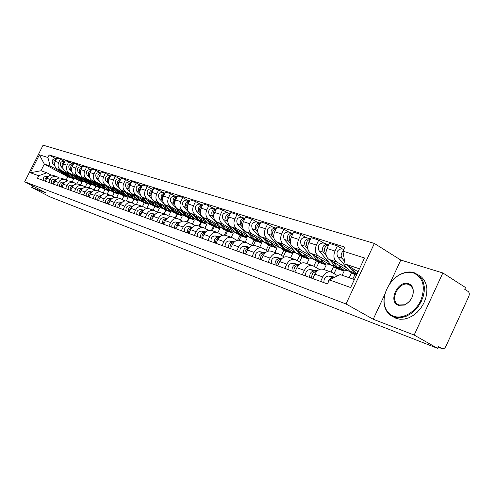 <?xml version="1.0" encoding="UTF-8"?>
<svg xmlns="http://www.w3.org/2000/svg" width="494" height="494" viewBox="0 0 494 494"><rect width="100%" height="100%" fill="white"/><g stroke="black" fill="none" stroke-linecap="round" stroke-linejoin="round"><path stroke-width="0.74" d="M414.163 335.049L442.84 272.96L400.801 260.066L374.384 243.443L43.083 145.174L24.7 181.761L345.998 303.964L373.223 319.241L414.163 335.049L437.598 348.35L50.042 196.908L31.752 187.393L46.146 192.95L24.7 181.761M442.84 272.96L465.533 287.533L464.724 289.299L468.176 291.503C469.424 292.578 469.621 294.22 468.775 296.431L445.878 346.35C444.822 348.338 443.563 349.11 442.111 348.665L438.159 347.128M32.53 185.849L31.752 187.393M438.166 347.115L441.976 348.597L438.419 346.572L437.598 348.35M347.016 268.057L336.846 262.03C333.728 259.585 333.104 255.917 334.981 251.026L337.396 245.901L329.405 243.4L327.009 248.47C325.151 253.311 325.781 256.948 328.893 259.381L354.853 274.726L352.846 278.999M330.875 271.966L323.459 269.384C320.032 268.403 317.173 269.99 314.869 274.139L322.736 276.955C325.058 272.762 327.936 271.157 331.375 272.138L337.698 275.763M322.736 276.955L320.618 281.444M342.694 249.118L337.396 245.901M314.869 274.139L312.764 278.585M328.38 261.789L318.284 255.843C315.184 253.441 314.548 249.847 316.382 245.067L318.754 240.065L311.121 237.676L308.769 242.628C306.953 247.364 307.589 250.921 310.683 253.311L332.061 265.865M342.163 275.288L344.145 271.07L340.922 269.174M302.303 274.775L304.378 270.385C306.663 266.297 309.503 264.735 312.912 265.716L319.482 269.458M351.555 272.774L349.221 277.739M324.015 243.233L318.754 240.065M312.412 265.544L305.348 263.086C301.958 262.11 299.129 263.648 296.863 267.699L294.807 272.04M333.178 266.519L336.47 268.452L334.03 273.633M310.565 255.793L300.55 249.939C297.468 247.568 296.826 244.048 298.623 239.38L300.945 234.489L293.652 232.205L291.343 237.046C289.564 241.671 290.213 245.166 293.282 247.519L313.9 259.548M324.039 269.588L326.231 264.957L323.027 263.086M284.81 268.403L286.847 264.117C289.089 260.122 291.892 258.609 295.27 259.578L301.501 263.111M333.543 266.735L331.048 272.015M306.169 237.614L300.945 234.489M294.776 259.406L288.039 257.065C284.68 256.096 281.889 257.59 279.666 261.548L277.64 265.791M315.685 260.591L318.883 262.45L316.407 267.686M293.522 250.063L283.587 244.289C280.53 241.955 279.876 238.503 281.636 233.934L283.914 229.16L276.936 226.974L274.67 231.705C272.929 236.231 273.583 239.652 276.628 241.967L296.628 253.57M306.928 263.635L309.071 259.103L305.897 257.257M268.081 262.308L270.082 258.121C272.28 254.219 275.053 252.743 278.4 253.712L284.316 257.041M316.296 260.943L313.814 266.186M289.095 232.236L283.914 229.16M277.912 253.539L271.484 251.304C268.149 250.341 265.395 251.798 263.209 255.664L261.227 259.813M298.864 254.867L302.038 256.707L299.531 261.981M277.202 244.573L267.347 238.88C264.315 236.583 263.654 233.199 265.377 228.728L267.618 224.054L260.931 221.96L258.708 226.592C256.997 231.019 257.658 234.378 260.684 236.657L280.135 247.877M290.528 257.93L292.639 253.496L289.478 251.674M252.076 256.479L254.04 252.385C256.201 248.562 258.936 247.136 262.252 248.093L267.872 251.242M299.765 255.386L297.258 260.671M272.756 227.086L267.618 224.054M261.764 247.926L255.626 245.784C252.323 244.833 249.6 246.247 247.457 250.032L245.512 254.089M282.741 249.384L285.89 251.193L283.365 256.497M261.554 239.312L251.786 233.693C248.778 231.433 248.112 228.117 249.803 223.739L252.002 219.163L245.586 217.156L243.406 221.689C241.733 226.03 242.393 229.321 245.394 231.563L264.346 242.437M274.8 252.459L276.875 248.118L273.738 246.321M236.743 250.896L238.67 246.889C240.794 243.153 243.499 241.757 246.778 242.708L252.125 245.691M283.914 250.057L281.382 255.367M257.096 222.152L252.002 219.163M246.296 242.542L240.424 240.498C237.157 239.553 234.471 240.93 232.359 244.629L230.451 248.606M267.273 244.116L270.397 245.913L267.853 251.23M246.543 234.261L236.861 228.722C233.878 226.493 233.211 223.239 234.866 218.953L237.021 214.476L230.871 212.55L228.728 216.989C227.086 221.238 227.753 224.467 230.729 226.678L249.217 237.237M259.708 247.204L261.74 242.955L258.634 241.177M222.041 245.543L223.936 241.615C226.024 237.96 228.691 236.601 231.939 237.546L237.027 240.368M268.693 244.931L266.149 250.26M242.072 217.422L237.021 214.476M231.464 237.379L225.838 235.428C222.609 234.483 219.954 235.829 217.879 239.454L216.002 243.344M252.422 239.065L255.522 240.837L253.305 245.45M232.131 229.414L222.535 223.949C219.577 221.757 218.91 218.558 220.528 214.365L222.652 209.975L216.743 208.128L214.637 212.476C213.025 216.638 213.698 219.805 216.65 221.991L234.693 232.248M245.203 242.159L247.204 237.997L244.122 236.243M207.931 240.405L209.789 236.558C211.846 232.977 214.476 231.655 217.693 232.594L222.547 235.268M254.07 240.01L251.514 245.345M227.654 212.883L222.652 209.975M217.224 232.427L211.84 230.556C208.635 229.624 206.017 230.933 203.979 234.477L202.132 238.287M238.151 234.212L241.226 235.959L239.195 240.177M218.286 224.758L208.777 219.367C205.837 217.206 205.171 214.069 206.758 209.95L208.845 205.652L203.164 203.874L201.095 208.135C199.514 212.216 200.187 215.335 203.114 217.484L220.75 227.462L209.32 214.933C207.776 210.821 208.999 208.598 213 208.264L215.903 209.178M231.26 237.311L233.23 233.23L230.173 231.495M194.383 235.465L196.204 231.698C198.224 228.191 200.83 226.907 204.01 227.833L208.641 230.377M240.016 235.268L237.626 240.226M213.803 208.517L208.845 205.652M203.547 227.672L198.384 225.875C195.21 224.949 192.623 226.227 190.622 229.704L188.807 233.44M224.43 229.543L227.475 231.266L225.523 235.311M204.967 220.281L195.544 214.958C192.635 212.828 191.962 209.746 193.524 205.714L195.575 201.496L190.11 199.786L188.072 203.966C186.528 207.968 187.201 211.024 190.097 213.142L207.344 222.868M217.842 232.655L219.781 228.642L216.749 226.931M181.354 230.723L183.151 227.03C185.139 223.597 187.708 222.337 190.857 223.257L195.278 225.672M226.487 230.704L224.375 235.082M200.484 204.325L195.575 201.496M190.394 223.097L185.441 221.374C182.305 220.454 179.748 221.701 177.778 225.11L175.994 228.771M211.228 225.054L214.242 226.752L212.321 230.723M192.147 215.964L182.811 210.716C179.927 208.616 179.254 205.59 180.785 201.632L182.805 197.501L177.544 195.852L175.543 199.953C174.024 203.88 174.697 206.887 177.568 208.974L194.445 218.447M204.874 228.271L206.832 224.227L203.831 222.535M168.825 226.159L170.591 222.541C172.542 219.169 175.08 217.94 178.198 218.854L182.428 221.158M213.457 226.308L211.469 230.42M187.671 200.286L182.805 197.501M177.747 218.694L172.993 217.039C169.887 216.131 167.361 217.348 165.416 220.688L163.668 224.282M198.508 220.725L201.503 222.405L199.613 226.301M179.797 211.815L170.554 206.634C167.694 204.565 167.021 201.589 168.528 197.705L170.51 193.654L165.447 192.067L163.477 196.087C161.983 199.94 162.656 202.892 165.502 204.954L182.02 214.192M192.37 224.06L194.358 219.972L191.382 218.299M156.765 221.763L158.5 218.212C160.42 214.909 162.927 213.711 166.015 214.612L170.053 216.804M200.904 222.072L198.959 226.073M175.333 196.402L170.51 193.654M165.564 214.458L160.995 212.871C157.919 211.969 155.431 213.155 153.517 216.434L151.794 219.954M186.25 216.557L189.214 218.212L187.356 222.041M167.904 207.813L158.747 202.701C155.913 200.657 155.24 197.73 156.715 193.92L158.667 189.943L153.782 188.418L151.849 192.364C150.38 196.143 151.053 199.051 153.875 201.077L170.047 210.092M180.322 219.991L182.329 215.866L179.396 214.229M145.143 217.533L146.848 214.05C148.743 210.808 151.22 209.635 154.276 210.53L158.142 212.624M188.794 217.984L186.899 221.88M163.446 192.654L158.667 189.943M153.825 210.376L149.435 208.845C146.391 207.955 143.933 209.116 142.05 212.334L140.352 215.792M174.431 212.537L177.371 214.174L175.537 217.928M156.425 203.954L147.354 198.909C144.551 196.896 143.877 194.019 145.329 190.27L147.249 186.368L142.538 184.892L140.636 188.77C139.191 192.481 139.864 195.34 142.661 197.341L158.5 206.14M168.701 216.057L170.726 211.907L167.83 210.296M133.942 213.451L135.622 210.03C137.486 206.85 139.932 205.702 142.951 206.591L146.656 208.585L148.694 204.393L145.816 202.799M177.118 214.032L175.265 217.829M151.979 189.048L147.249 186.368M142.513 206.436L138.289 204.967C135.276 204.084 132.843 205.22 130.99 208.375L129.317 211.772M163.02 208.653L165.935 210.271L164.132 213.958M145.353 200.231L136.369 195.247C133.59 193.259 132.917 190.431 134.343 186.757L136.233 182.922L131.688 181.496L129.811 185.299C128.391 188.949 129.064 191.765 131.836 193.734L147.36 202.33M157.481 212.253L159.519 208.085L156.641 206.486M123.136 209.518L124.784 206.159C126.625 203.034 129.039 201.91 132.034 202.793L135.584 204.701M165.836 210.216L164.027 213.921M140.92 185.559L136.233 182.922M131.595 202.639L127.526 201.225C124.544 200.348 122.142 201.459 120.32 204.559L118.677 207.894M152.01 204.905L154.894 206.504L153.121 210.129M134.658 196.631L125.76 191.715C123.006 189.758 122.333 186.967 123.741 183.354L125.6 179.588L121.209 178.217L119.363 181.953C117.967 185.54 118.64 188.307 121.382 190.252L136.597 198.656M112.7 205.72L114.33 202.417C116.139 199.348 118.529 198.255 121.487 199.125L124.896 200.947M130.243 182.2L125.6 179.588M121.055 198.977L117.14 197.612C114.188 196.742 111.811 197.828 110.014 200.873L108.396 204.152M141.364 201.286L144.229 202.867L142.482 206.43M124.321 193.154L115.516 188.3C112.786 186.368 112.113 183.626 113.497 180.075L115.324 176.377L111.088 175.043L109.267 178.723C107.89 182.249 108.563 184.966 111.28 186.893L126.205 195.105M136.369 204.621L138.234 200.823L135.35 199.23M102.629 202.046L104.228 198.804C106.012 195.791 108.371 194.716 111.304 195.581L114.571 197.328M119.925 178.945L115.324 176.377M110.872 195.433L107.099 194.117C104.178 193.259 101.832 194.321 100.06 197.316L98.467 200.533M131.077 197.785L133.911 199.348L132.188 202.861M114.336 189.795L105.611 185.003C102.906 183.095 102.233 180.396 103.598 176.901L105.401 173.264L101.301 171.98L99.504 175.592C98.152 179.063 98.825 181.743 101.517 183.638L116.158 191.672M126.365 200.922L128.119 197.372L125.217 195.778M92.891 198.502L94.471 195.315C96.225 192.351 98.559 191.302 101.461 192.16L104.598 193.827M109.952 175.808L105.401 173.264M101.035 192.012L97.392 190.746C94.502 189.887 92.187 190.931 90.439 193.876L88.871 197.038M121.141 194.408L123.938 195.945L122.197 199.477M104.672 186.547L96.027 181.811C93.354 179.927 92.681 177.272 94.021 173.839L95.799 170.257L91.828 169.016L90.062 172.573C88.735 175.981 89.402 178.618 92.069 180.489L106.438 188.356M116.64 197.446L118.325 194.031L115.411 192.432M83.474 195.074L85.03 191.938C86.765 189.029 89.068 187.998 91.94 188.844L94.959 190.443M100.307 172.77L95.799 170.257M91.52 188.702L88.006 187.479C85.147 186.633 82.856 187.652 81.133 190.542L79.583 193.654M111.527 191.141L114.281 192.648L112.521 196.211M95.317 183.398L86.759 178.723C84.11 176.864 83.443 174.246 84.758 170.868L86.512 167.349L82.671 166.151L80.93 169.646C79.62 172.999 80.287 175.598 82.924 177.445L97.028 185.145M107.186 194.148L108.847 190.795L105.914 189.196M74.366 191.758L75.897 188.671C77.607 185.812 79.886 184.799 82.726 185.639L85.629 187.177M90.976 169.831L86.512 167.349M82.313 185.497L78.916 184.318C76.088 183.478 73.822 184.478 72.124 187.325L70.599 190.381M102.196 187.967L104.926 189.461L103.153 193.043M86.259 180.353L77.786 175.734C75.156 173.9 74.495 171.319 75.792 167.997L77.515 164.533L73.797 163.372L72.081 166.811C70.79 170.109 71.457 172.672 74.075 174.493L87.92 182.039M98.028 190.962L99.665 187.664L96.713 186.053M65.548 188.541L67.061 185.509C68.746 182.694 70.994 181.706 73.81 182.539L76.601 184.009M81.942 166.984L77.515 164.533M73.396 182.397L70.117 181.255C67.314 180.427 65.078 181.409 63.405 184.206L61.904 187.214M93.144 184.886L95.867 186.368L94.082 189.968M77.484 177.402L69.092 172.838C66.486 171.023 65.826 168.485 67.104 165.212L68.808 161.81L65.202 160.68L63.51 164.064C62.238 167.312 62.899 169.837 65.492 171.64L79.096 179.032M89.155 187.874L90.766 184.626L87.796 183.015M57.008 185.435L58.496 182.453C60.157 179.68 62.38 178.711 65.165 179.532L67.857 180.946M73.186 164.224L68.808 161.81M64.757 179.39L61.596 178.291C58.817 177.47 56.606 178.433 54.958 181.181L53.476 184.145M84.357 181.891L87.086 183.373L85.283 186.991M68.981 174.543L60.663 170.029C58.088 168.244 57.428 165.737 58.687 162.52L60.361 159.167L56.872 158.074L55.205 161.402C53.951 164.601 54.612 167.089 57.181 168.868L70.543 176.117M80.547 184.886L82.14 181.687L79.151 180.063M48.733 182.422L50.203 179.483C51.839 176.759 54.037 175.802 56.798 176.624L59.385 177.982M64.702 161.55L60.361 159.167M56.39 176.482L53.327 175.413C50.586 174.598 48.393 175.549 46.769 178.254L45.306 181.174M75.835 178.982L78.565 180.464L76.811 183.99M82.14 181.687L78.565 180.464M90.766 184.626L87.086 183.373M99.665 187.664L95.867 186.368M108.847 190.795L104.926 189.461M118.325 194.031L114.281 192.648M128.119 197.372L123.938 195.945M138.234 200.823L133.911 199.348M148.694 204.393L144.229 202.867M159.519 208.085L154.894 206.504M170.726 211.907L165.935 210.271M182.329 215.866L177.371 214.174M194.358 219.972L189.214 218.212M206.832 224.227L201.503 222.405M219.781 228.642L214.242 226.752M233.23 233.23L227.475 231.266M247.204 237.997L241.226 235.959M261.74 242.955L255.522 240.837M276.875 248.118L270.397 245.913M292.639 253.496L285.89 251.193M309.071 259.103L302.038 256.707M326.231 264.957L318.883 262.45M344.145 271.07L336.47 268.452M356.415 275.257L354.853 274.726M359.453 268.792L345.071 264.012L358.064 271.743M345.071 264.012L342.922 251.131L364.523 257.985L350.654 287.533L329.356 279.9L340.1 274.578L354.408 279.542M63.528 174.493L44.318 164.107L40.99 170.745L46.806 172.764L38.73 175.753L37.451 178.309L327.454 283.933L329.356 279.9M38.73 175.753L30.375 172.758L39.397 154.801L47.887 157.493L50.166 166.046L44.318 164.107L39.397 154.801M342.922 251.131L344.818 247.117L49.165 154.949L47.887 157.493M374.384 243.443L345.998 303.964M400.801 260.066L389.643 284.007M384.968 294.035L373.223 319.241M72.198 181.977L73.767 178.828L67.752 176.778L65.103 175.345M67.752 176.778L66.134 180.02M73.767 178.828L70.766 177.204M60.731 171.764L50.166 166.046M46.806 172.764L51.172 175.104M54.778 165.811L52.827 163.854C51.401 160.606 52.383 158.901 55.773 158.741L49.165 154.949M40.99 170.745L30.375 172.758M333.703 277.745L332.9 277.616C330.424 277.628 328.856 279.221 328.183 282.395M334.938 277.134L328.529 276.066C325.243 276.442 323.712 278.635 323.934 282.654M356.927 274.164L351.574 267.884M344.25 259.084L343.484 254.484M343.244 256.096L343.349 253.681M356.742 274.565L354.013 272.626L348.56 266.087M352.667 273.17L349.585 271.126L337.612 256.806C336.068 252.02 337.482 249.365 341.842 248.853L343.719 249.439M344.633 261.375L342.027 258.251C340.625 255.935 340.928 253.576 342.929 251.174M312.69 273.546L311.591 276.609M316.691 271.428L314.283 271.021C311.029 271.379 309.516 273.534 309.744 277.486M317.37 270.774L310.108 269.545C306.86 269.897 305.354 272.04 305.588 275.973M316.407 271.749L316.271 271.725C313.011 272.083 311.498 274.244 311.726 278.208M294.77 267.303L293.807 270.002M298.629 265.093L296.499 264.728C293.282 265.062 291.793 267.168 292.04 271.033M299.265 264.475L292.51 263.314C289.299 263.648 287.817 265.735 288.064 269.588M298.357 265.395C295.153 265.766 293.677 267.878 293.93 271.725M340.249 268.946L337.18 266.921L332.721 261.647M347.64 270.459L343.941 270.199L341.471 268.378L338.853 265.266M325.935 253.595L325.237 252.767C323.632 248.618 324.805 245.956 328.751 244.783M324.348 249.853L325.361 246.716M338.97 268.415L337.63 268.057L335.167 266.241L329.844 259.943M334 266.822L330.937 264.809L319.013 250.736C317.463 246.043 318.852 243.456 323.169 242.968L327.139 244.221M326.256 255.694L323.23 252.113C321.68 247.401 323.076 244.796 327.399 244.302L328.683 244.777M327.639 244.907L327.831 244.511M322.131 262.783L319.081 260.789L314.715 255.682M329.307 264.247L325.645 263.975L323.181 262.178L320.581 259.122M307.725 247.5L307.194 246.877C305.582 242.949 306.669 240.343 310.46 239.065M306.305 243.863L307.206 241.084M320.896 262.277L319.606 261.925L317.154 260.134L311.955 254.064M316.16 260.746L313.11 258.763L301.247 244.938C299.691 240.337 301.056 237.805 305.323 237.348L309.114 238.54M307.984 249.421L305.273 246.253C303.724 241.634 305.088 239.09 309.374 238.621L310.473 239.04M309.633 239.164L309.794 238.824M413.527 272.972C410.106 271.935 406.463 272.12 402.591 273.534C390.241 277.764 381.016 295.276 385.048 306.86C386.549 311.424 389.358 314.524 393.471 316.148C402.388 319.63 415.386 312.325 420.783 300.476C425.735 286.792 423.315 277.622 413.527 272.972M393.582 316.889L392.816 316.574C389 314.802 386.382 311.733 384.962 307.367C380.831 295.498 390.272 277.579 402.919 273.244C406.883 271.793 410.619 271.601 414.12 272.663L418.943 275.368L421.586 278.443L423.401 282.327L424.284 286.835L424.192 291.75L423.111 296.826L421.104 301.815L418.257 306.465L414.725 310.541L410.675 313.844L406.321 316.209L401.881 317.531L397.565 317.759L393.582 316.889M408.526 283.735C410.742 284.513 412.243 286.137 413.021 288.613C414.102 295.863 411.218 301.346 404.376 305.064L398.497 305.323C387.537 301.939 397.917 279.66 408.526 283.735M399.103 305.002L404.691 304.755C411.193 301.223 413.935 296.011 412.91 289.126L411.224 286.131L408.631 284.482C398.831 280.678 388.84 301.013 398.658 304.823L399.103 305.002M418.48 274.979L421.753 277.183L424.321 280.308L426.069 284.211L426.896 288.718L426.754 293.609L425.643 298.654L423.611 303.588L420.764 308.182L417.232 312.202L413.206 315.45L408.878 317.772L404.463 319.062L400.171 319.272L396.213 318.395L393.063 316.716M277.628 261.363L276.807 263.648M281.364 259.035L279.499 258.714C276.313 259.023 274.849 261.079 275.109 264.87M281.969 258.455L275.683 257.362C272.503 257.67 271.045 259.708 271.311 263.487M281.105 259.325C278.023 259.813 276.628 261.882 276.918 265.531M261.209 255.725L260.56 257.522M264.858 253.237L263.228 252.953C260.079 253.249 258.64 255.256 258.912 258.967M265.426 252.687L259.572 251.656C256.429 251.952 254.997 253.947 255.268 257.646M264.599 253.527C261.635 254.114 260.313 256.139 260.641 259.597M245.438 250.415L245.03 251.563M249.05 247.685L247.642 247.438C244.524 247.716 243.11 249.674 243.394 253.317M249.587 247.167L244.141 246.197C241.029 246.469 239.621 248.42 239.905 252.045M248.785 247.982C245.944 248.655 244.697 250.631 245.049 253.922M304.798 256.886L301.766 254.916L297.487 249.97M311.77 258.3L308.139 258.022L305.693 256.25L303.106 253.249M290.324 241.69L289.941 241.251C288.329 237.521 289.342 234.971 292.979 233.606M289.064 238.108L289.836 235.731M303.606 256.405L302.365 256.059L299.926 254.293L294.85 248.433M299.08 254.941L296.054 252.984L284.254 239.392C282.698 234.878 284.031 232.408 288.261 231.97L291.874 233.112M290.534 243.449L288.107 240.652C286.551 236.12 287.897 233.631 292.133 233.193L293.016 233.538M288.2 251.236L285.192 249.303L280.993 244.499M294.974 252.607L291.38 252.317L288.953 250.575L286.378 247.624M273.682 236.138L273.435 235.86C271.824 232.316 272.762 229.827 276.257 228.395M272.577 232.557L273.194 230.649M287.045 250.779L283.433 248.704L278.462 243.036M282.722 249.377L279.721 247.445L267.989 234.082C266.433 229.654 267.742 227.24 271.922 226.826L275.374 227.913M273.849 237.768L271.675 235.286C270.125 230.84 271.441 228.413 275.633 227.993L276.313 228.277M272.293 245.827L269.31 243.919L265.192 239.257M278.882 247.154L275.325 246.858L272.916 245.141L270.354 242.239M257.738 230.834L257.621 230.698C256.022 227.326 256.892 224.9 260.233 223.405M256.806 227.166L257.226 225.857M271.175 245.382L267.618 243.344L262.759 237.855M267.038 244.042L264.062 242.134L252.397 228.994C250.847 224.653 252.131 222.281 256.269 221.892L259.572 222.936M257.88 232.347L255.941 230.148C254.385 225.789 255.676 223.412 259.825 223.016L260.313 223.239M233.909 242.363L232.699 242.146C229.617 242.406 228.222 244.326 228.512 247.902M234.415 241.869L229.34 240.955C226.264 241.214 224.875 243.122 225.171 246.679M233.625 242.678C230.902 243.419 229.729 245.351 230.105 248.476M257.034 240.634L254.07 238.75L250.032 234.224M263.444 241.924L259.924 241.615L257.535 239.923L254.99 237.071M242.461 225.752L242.461 225.752C240.868 222.541 241.677 220.17 244.876 218.632M255.954 240.208L252.453 238.201L247.698 232.884M251.989 238.917L249.038 237.046L237.453 224.115C235.897 219.855 237.163 217.533 241.257 217.169L244.413 218.163M242.579 227.16L240.85 225.227C239.294 220.942 240.566 218.614 244.666 218.237L244.993 218.391M219.379 237.256L218.36 237.071C215.316 237.318 213.939 239.195 214.242 242.702M219.861 236.787L215.131 235.928C212.093 236.169 210.728 238.04 211.024 241.529M219.083 237.589C216.477 238.392 215.372 240.282 215.767 243.258M242.381 235.65L239.448 233.792L235.477 229.389M248.63 236.898L245.141 236.589L242.77 234.922L240.245 232.112M227.814 220.886C226.376 217.823 227.154 215.551 230.148 214.05M241.331 235.243L237.886 233.267L233.236 228.111M237.54 234.002L234.607 232.155L223.103 219.435C221.553 215.248 222.8 212.976 226.845 212.624L229.871 213.581M227.907 222.207L226.363 220.497C224.813 216.292 226.067 214.013 230.118 213.655L230.303 213.735M205.436 232.353L204.59 232.192C201.577 232.427 200.224 234.267 200.533 237.707M205.887 231.902L201.484 231.099C198.483 231.328 197.137 233.156 197.446 236.583M205.115 232.711C202.626 233.569 201.589 235.416 201.997 238.244M228.308 230.865L225.394 229.031L221.497 224.745M234.391 232.075L230.939 231.76L228.586 230.111L226.079 227.351M213.741 216.199C212.451 213.291 213.204 211.111 216.002 209.66M227.289 230.47L223.893 228.518L219.342 223.516M223.646 229.278L220.744 227.45L223.893 228.518M213.822 217.459L212.451 215.958C210.907 211.827 212.136 209.592 216.144 209.258L216.187 209.271M192.036 227.635L191.351 227.512C188.375 227.728 187.041 229.531 187.356 232.909M192.469 227.209L188.368 226.456C185.398 226.672 184.071 228.463 184.386 231.828M191.691 228.03C189.319 228.932 188.344 230.729 188.764 233.421M214.767 226.258L211.883 224.449L208.048 220.275M220.701 227.431L217.286 227.11L214.952 225.492L212.463 222.769M200.224 211.691C199.076 208.931 199.798 206.844 202.404 205.442M213.779 225.875L210.438 223.961L205.979 219.101M210.283 224.733L207.406 222.93L196.069 210.611C194.525 206.566 195.735 204.386 199.687 204.071L202.472 204.948M200.286 212.902L199.082 211.593C197.532 207.61 198.712 205.411 202.62 204.991M179.155 223.103L178.618 223.004C175.673 223.208 174.357 224.974 174.678 228.29M179.569 222.695L175.747 221.985C172.807 222.189 171.504 223.943 171.826 227.252M178.779 223.529C176.549 224.449 175.629 226.178 176.018 228.722M201.737 221.825L198.878 220.04L195.111 215.971M207.455 222.979L204.146 222.646L201.836 221.04L199.366 218.367M187.226 207.35C186.207 204.732 186.905 202.744 189.332 201.391M200.78 221.46L197.489 219.571L193.117 214.847M197.427 220.355L194.568 218.583L183.317 206.449C181.786 202.472 182.971 200.336 186.88 200.039L189.554 200.879M187.275 208.536L186.219 207.394C184.663 203.584 185.781 201.41 189.573 200.885M166.762 218.737L166.361 218.663C163.446 218.861 162.156 220.59 162.483 223.85M167.151 218.354L163.594 217.687C160.692 217.879 159.401 219.595 159.729 222.843M166.355 219.206C164.286 220.12 163.409 221.763 163.736 224.14M189.196 217.558L186.355 215.798L182.657 211.827M194.679 218.694L191.493 218.342L189.202 216.761L186.751 214.124M174.722 203.17C173.82 200.688 174.493 198.798 176.747 197.495M188.257 217.206L185.022 215.341L180.73 210.747M185.034 216.144L182.206 214.39L171.041 202.441C169.516 198.532 170.683 196.439 174.549 196.155L177.019 196.933M174.753 204.337L173.839 203.355C172.276 199.7 173.338 197.563 177.019 196.939M154.826 214.538L154.554 214.482C151.67 214.668 150.398 216.36 150.726 219.571M155.196 214.168L151.886 213.544C149.015 213.723 147.749 215.409 148.077 218.601M154.387 215.044C152.473 215.946 151.646 217.502 151.905 219.725M177.099 213.445L174.289 211.704L170.652 207.832M182.372 214.563L179.31 214.192L177.037 212.636L174.604 210.043M162.674 199.138C161.89 196.791 162.538 194.994 164.626 193.741M176.191 213.099L172.999 211.271L168.8 206.795M173.091 212.08L170.288 210.351L164.595 204.294M162.699 200.298L161.909 199.459C160.352 195.951 161.353 193.846 164.922 193.142M164.02 203.689L159.216 198.582C157.691 194.735 158.84 192.679 162.668 192.413L164.928 193.123M143.322 210.487L143.167 210.456C140.321 210.629 139.067 212.29 139.401 215.44M143.68 210.129L140.599 209.549C137.764 209.715 136.511 211.37 136.844 214.513M142.852 211.037C141.08 211.926 140.302 213.402 140.512 215.47M165.441 209.475L162.656 207.764L159.08 203.979M170.51 210.574L167.552 210.197L165.305 208.659L162.89 206.103M151.071 195.247C150.392 193.037 151.016 191.332 152.942 190.128M164.558 209.147L161.408 207.338L157.29 202.978M161.575 208.159L158.796 206.455L153.455 200.811M151.078 196.414L150.404 195.704C148.855 192.339 149.805 190.264 153.257 189.486M152.035 199.317L147.811 194.858C146.292 191.079 147.428 189.06 151.207 188.801L153.276 189.455M132.231 206.578L132.188 206.566C129.372 206.733 128.137 208.363 128.477 211.463M132.577 206.239L129.712 205.689C126.902 205.856 125.667 207.48 126.007 210.561M131.725 207.177L129.947 208.869L129.521 211.364M154.19 205.652L151.43 203.954L147.91 200.261M159.068 206.727L156.215 206.338L153.98 204.825L151.59 202.305M139.876 191.487C139.302 189.412 139.901 187.794 141.679 186.646M153.331 205.325L150.225 203.547L146.181 199.298M150.454 204.38L147.7 202.694L142.531 197.267M139.876 192.679L139.314 192.086C137.77 188.85 138.672 186.806 142.013 185.966M140.648 195.297L136.807 191.264C135.3 187.547 136.418 185.565 140.154 185.318L142.037 185.911M121.857 202.484L119.196 201.972C116.423 202.12 115.207 203.719 115.547 206.751M121.53 202.806C118.782 203.009 117.578 204.615 117.93 207.622M120.987 203.46L119.344 205.078L118.918 207.4M143.322 201.953L140.586 200.28L137.128 196.668M148.021 203.009L145.267 202.614L143.056 201.12L140.685 198.637M129.082 187.856C128.594 185.911 129.169 184.386 130.805 183.286M142.488 201.645L139.425 199.891L135.455 195.741M139.716 200.725L136.986 199.063L131.935 193.79M129.064 189.072L128.607 188.591C127.075 185.478 127.921 183.472 131.157 182.57M129.712 191.474L126.186 187.8C124.686 184.138 125.785 182.193 129.484 181.959L131.194 182.496M111.514 198.854L109.044 198.378C106.296 198.52 105.099 200.089 105.444 203.071M111.193 199.168C108.526 199.434 107.377 201.015 107.741 203.911M110.619 199.872L109.106 201.41L108.68 203.577M132.824 198.384L130.113 196.729L126.711 193.197M137.357 199.415L134.689 199.014L132.497 197.538L130.144 195.093M118.659 184.342L118.764 181.903L120.308 180.044M132.009 198.082L128.996 196.353L125.093 192.302M129.342 197.199L126.637 195.55L121.691 190.425M118.628 185.596L118.264 185.213C116.738 182.218 117.547 180.242 120.678 179.291M119.178 187.825L115.923 184.453C114.435 180.847 115.516 178.933 119.171 178.711L120.721 179.198M101.517 195.346L99.226 194.902C96.515 195.037 95.33 196.575 95.675 199.514M101.208 195.655C98.621 195.982 97.522 197.538 97.898 200.329M100.597 196.408L98.794 199.879M122.679 194.926L119.993 193.296L116.64 189.838M127.044 195.939L124.469 195.538L119.962 191.672M108.587 180.946L108.736 178.667L110.162 176.914M121.882 194.636L118.906 192.932L115.077 188.98M119.307 193.784L116.627 192.16L111.78 187.164M108.544 182.237L108.266 181.953C106.76 179.063 107.519 177.124 110.551 176.13M109.02 184.318L106.006 181.212C104.524 177.661 105.593 175.784 109.211 175.574L110.607 176.012M91.859 191.956L89.735 191.542C87.049 191.672 85.882 193.185 86.234 196.075M91.551 192.265C89.05 192.641 87.994 194.173 88.383 196.859M90.908 193.068L89.235 196.303M112.86 191.592L110.199 189.98L106.902 186.59M117.078 192.58L114.583 192.178L110.119 188.356M98.862 177.655L100.35 173.894M112.082 191.308L109.149 189.622L105.389 185.763M109.6 190.48L106.945 188.875L102.196 184.009M98.794 178.995L98.602 178.797C97.108 176.012 97.824 174.104 100.757 173.073M99.214 180.952L96.416 178.081C94.941 174.586 95.99 172.739 99.572 172.536L100.825 172.931M82.517 188.677L80.553 188.288C77.898 188.412 76.743 189.9 77.095 192.746M82.208 188.986C79.787 189.412 78.774 190.919 79.176 193.506M81.541 189.838L79.991 192.839M103.357 188.356L100.72 186.769L97.472 183.447M107.433 189.326L105.012 188.918L100.591 185.157M89.451 174.468L90.859 170.973M102.604 188.078L99.708 186.423L96.009 182.65M100.202 187.282L97.571 185.701L92.921 180.958M89.365 175.864L89.247 175.741C87.771 173.061 88.451 171.183 91.279 170.121M89.735 177.704L87.135 175.055C85.666 171.609 86.703 169.788 90.248 169.596L91.365 169.955M73.476 185.503L71.661 185.145C69.03 185.256 67.894 186.72 68.246 189.529M73.168 185.812C70.821 186.281 69.858 187.763 70.265 190.264M72.47 186.72L71.043 189.492M94.163 185.225L91.544 183.657L88.346 180.403M98.09 186.176L95.75 185.769L91.365 182.051M80.349 171.375L81.671 168.151M93.422 184.96L90.563 183.323L86.932 179.631M91.1 184.188L88.494 182.626L83.937 177.994M80.244 172.832L80.195 172.789C78.731 170.195 79.373 168.355 82.115 167.262M80.565 174.573L78.145 172.122C76.687 168.726 77.712 166.935 81.214 166.756L82.214 167.065M64.72 182.428L63.047 182.095C60.447 182.206 59.323 183.638 59.681 186.405M64.405 182.743C62.145 183.249 61.219 184.713 61.633 187.115M63.683 183.7L62.386 186.238M85.246 182.193L82.659 180.643L79.509 177.457M89.05 183.12L86.777 182.718L82.43 179.05M71.537 168.374L72.772 165.422M84.523 181.934L81.708 180.322L78.132 176.704M82.282 181.187L79.701 179.643L75.23 175.129M71.692 171.554L69.444 169.281C67.993 165.935 69.006 164.175 72.47 164.002L73.347 164.274M69.444 169.281L71.408 169.917C69.987 167.404 70.599 165.601 73.236 164.502M56.242 179.446L54.704 179.143C52.129 179.242 51.024 180.656 51.376 183.379M55.921 179.773C53.735 180.316 52.852 181.749 53.266 184.071M55.174 180.785L54 183.089M76.607 179.26L74.044 177.723L70.938 174.598M80.287 180.162L78.083 179.76L73.773 176.136M63.01 165.459L64.152 162.779M75.903 179.001L73.118 177.408L69.605 173.869M73.736 178.278L71.179 176.753L66.795 172.344M63.102 168.633L61.009 166.527C59.57 163.23 60.564 161.495 63.992 161.328L64.757 161.569M62.843 167.065C61.528 164.65 62.12 162.903 64.628 161.822M48.023 176.556L46.609 176.278C44.065 176.37 42.972 177.766 43.324 180.452M47.696 176.895C45.584 177.47 44.738 178.877 45.158 181.119M46.924 177.964L45.88 180.032M68.228 176.407L65.69 174.895L62.627 171.826M71.791 177.29L69.648 176.889L65.381 173.314M54.741 162.625L55.791 160.229M67.542 176.16L64.794 174.586L61.336 171.122M65.443 175.456L62.911 173.95L58.607 169.64M54.55 164.311C53.327 161.983 53.908 160.284 56.291 159.229M57.181 168.868L60.663 170.029M65.492 171.64L69.092 172.838M74.075 174.493L77.786 175.734M82.924 177.445L86.759 178.723M92.069 180.489L96.027 181.811M101.517 183.638L105.611 185.003M111.28 186.893L115.516 188.3M121.382 190.252L125.76 191.715M131.836 193.734L136.369 195.247M142.661 197.341L147.354 198.909M153.875 201.077L158.747 202.701M165.502 204.954L170.554 206.634M177.568 208.974L182.811 210.716M190.097 213.142L195.544 214.958M203.114 217.484L208.777 219.367M216.65 221.991L222.535 223.949M230.729 226.678L236.861 228.722M245.394 231.563L251.786 233.693M260.684 236.657L267.347 238.88M276.628 241.967L283.587 244.289M293.282 247.519L300.55 249.939M310.683 253.311L318.284 255.843M328.893 259.381L336.846 262.03M54.958 181.181L58.496 182.453M63.405 184.206L67.061 185.509M72.124 187.325L75.897 188.671M81.133 190.542L85.03 191.938M90.439 193.876L94.471 195.315M100.06 197.316L104.228 198.804M110.014 200.873L114.33 202.417M120.32 204.559L124.784 206.159M130.99 208.375L135.622 210.03M142.05 212.334L146.848 214.05M153.517 216.434L158.5 218.212M165.416 220.688L170.591 222.541M177.778 225.11L183.151 227.03M190.622 229.704L196.204 231.698M203.979 234.477L209.789 236.558M217.879 239.454L223.936 241.615M232.359 244.629L238.67 246.889M247.457 250.032L254.04 252.385M263.209 255.664L270.082 258.121M279.666 261.548L286.847 264.117M296.863 267.699L304.378 270.385M46.769 178.254L50.203 179.483M63.51 164.064L67.104 165.212M72.081 166.811L75.792 167.997M80.93 169.646L84.758 170.868M90.062 172.573L94.021 173.839M99.504 175.592L103.598 176.901M109.267 178.723L113.497 180.075M119.363 181.953L123.741 183.354M129.811 185.299L134.343 186.757M140.636 188.77L145.329 190.27M151.849 192.364L156.715 193.92M163.477 196.087L168.528 197.705M175.543 199.953L180.785 201.632M188.072 203.966L193.524 205.714M201.095 208.135L206.758 209.95M214.637 212.476L220.528 214.365M228.728 216.989L234.866 218.953M243.406 221.689L249.803 223.739M258.708 226.592L265.377 228.728M274.67 231.705L281.636 233.934M291.343 237.046L298.623 239.38M308.769 242.628L316.382 245.067M327.009 248.47L334.981 251.026M55.205 161.402L58.687 162.52M332.9 277.616L328.529 276.066M356.118 273.343L357.15 273.695M349.585 271.126L354.013 272.626M337.612 256.806L342.027 258.251M314.283 271.021L310.108 269.545M296.499 264.728L292.51 263.314M337.18 266.921L341.471 268.378M325.237 252.767L325.929 252.996M330.937 264.809L335.167 266.241M319.013 250.736L323.23 252.113M319.081 260.789L323.181 262.178M307.194 246.877L307.725 247.049M313.11 258.763L317.154 260.134M301.247 244.938L305.273 246.253M279.499 258.714L275.683 257.362M263.228 252.953L259.572 251.656M247.642 247.438L244.141 246.197M301.766 254.916L305.693 256.25M289.941 241.251L290.324 241.375M296.054 252.984L299.926 254.293M284.254 239.392L288.107 240.652M285.192 249.303L288.953 250.575M279.721 247.445L283.433 248.704M267.989 234.082L271.675 235.286M269.31 243.919L272.916 245.141M264.062 242.134L267.618 243.344M252.397 228.994L255.941 230.148M232.699 242.146L229.34 240.955M254.07 238.75L257.535 239.923M249.038 237.046L252.453 238.201M237.453 224.115L240.85 225.227M218.36 237.071L215.131 235.928M239.448 233.792L242.77 234.922M234.607 232.155L237.886 233.267M223.103 219.435L226.363 220.497M204.59 232.192L201.484 231.099M225.394 229.031L228.586 230.111M209.32 214.933L212.451 215.958M191.351 227.512L188.368 226.456M211.883 224.449L214.952 225.492M207.406 222.93L210.438 223.961M196.069 210.611L199.082 211.593M178.618 223.004L175.747 221.985M198.878 220.04L201.836 221.04M194.568 218.583L197.489 219.571M183.317 206.449L186.219 207.394M166.361 218.663L163.594 217.687M186.355 215.798L189.202 216.761M182.206 214.39L185.022 215.341M171.041 202.441L173.839 203.355M154.554 214.482L151.886 213.544M174.289 211.704L177.037 212.636M170.288 210.351L172.999 211.271M159.216 198.582L161.909 199.459M143.167 210.456L140.599 209.549M162.656 207.764L165.305 208.659M158.796 206.455L161.408 207.338M147.811 194.858L150.404 195.704M132.188 206.566L129.712 205.689M151.43 203.954L153.98 204.825M147.7 202.694L150.225 203.547M136.807 191.264L139.314 192.086M121.536 202.799L119.196 201.972M140.586 200.28L143.056 201.12M136.986 199.063L139.425 199.891M126.186 187.8L128.607 188.591M111.218 199.144L109.044 198.378M130.113 196.729L132.497 197.538M126.637 195.55L128.996 196.353M115.923 184.453L118.264 185.213M101.245 195.618L99.226 194.902M119.993 193.296L122.296 194.08M116.627 192.16L118.906 192.932M106.006 181.212L108.266 181.953M91.606 192.203L89.735 191.542M110.199 189.98L112.428 190.733M106.945 188.875L109.149 189.622M96.416 178.081L98.602 178.797M82.288 188.906L80.553 188.288M100.72 186.769L102.882 187.498M97.571 185.701L99.708 186.423M87.135 175.055L89.247 175.741M73.26 185.713L71.661 185.145M91.544 183.657L93.638 184.367M88.494 182.626L90.563 183.323M78.145 172.122L80.195 172.789M64.529 182.619L63.047 182.095M82.659 180.643L84.684 181.329M79.701 179.643L81.708 180.322M56.063 179.625L54.704 179.143M74.044 177.723L76.008 178.39M71.179 176.753L73.118 177.408M61.009 166.527L62.849 167.126M47.862 176.716L46.609 176.278M65.69 174.895L67.592 175.537M62.911 173.95L64.794 174.586M52.827 163.854L54.55 164.416M352.061 272.966L356.495 274.473M339.65 268.742L343.941 270.199M333.401 266.612L337.63 268.057M321.532 262.58L325.645 263.975M315.561 260.548L319.606 261.925M385.048 306.86L384.962 307.367M402.591 273.534L402.919 273.244M412.91 289.126L413.021 288.613M404.691 304.755L404.376 305.064M409.236 284.717L410.594 285.544M395.447 318.08L392.816 316.574M304.205 256.682L308.139 258.022M298.487 254.737L302.365 256.059M287.613 251.038L291.38 252.317M282.136 249.174L285.847 250.439M271.712 245.629L275.325 246.858M266.457 243.845L270.02 245.055M256.46 240.442L259.924 241.615M251.415 238.726L254.83 239.886M241.813 235.459L245.141 236.589M236.966 233.81L240.251 234.928M227.74 230.667L230.939 231.76M223.084 229.086L226.24 230.161M214.205 226.067L217.286 227.11M209.728 224.542L212.766 225.573M201.182 221.639L204.146 222.646M196.871 220.17L199.792 221.164M188.64 217.372L191.493 218.342M184.484 215.958L187.306 216.915M176.556 213.26L179.31 214.192M172.548 211.895L175.265 212.821M164.903 209.295L167.552 210.197M161.038 207.98L163.656 208.869M153.653 205.467L156.215 206.338M149.923 204.195L152.455 205.059M142.791 201.774L145.267 202.614M139.191 200.545L141.63 201.379M132.299 198.205L134.689 199.014M128.817 197.02L131.182 197.822M122.16 194.753L124.469 195.538M118.788 193.605L121.073 194.383M112.348 191.413L114.583 192.178M109.088 190.307L111.298 191.061M102.851 188.183L105.012 188.918M99.695 187.109L101.832 187.837M93.656 185.059L95.75 185.769M90.6 184.015L92.668 184.719M84.746 182.027L86.777 182.718M81.782 181.02L83.795 181.699M76.113 179.087L78.083 179.76M73.242 178.112L75.187 178.772M67.74 176.241L69.648 176.889M64.955 175.29L66.844 175.938"/></g></svg>
